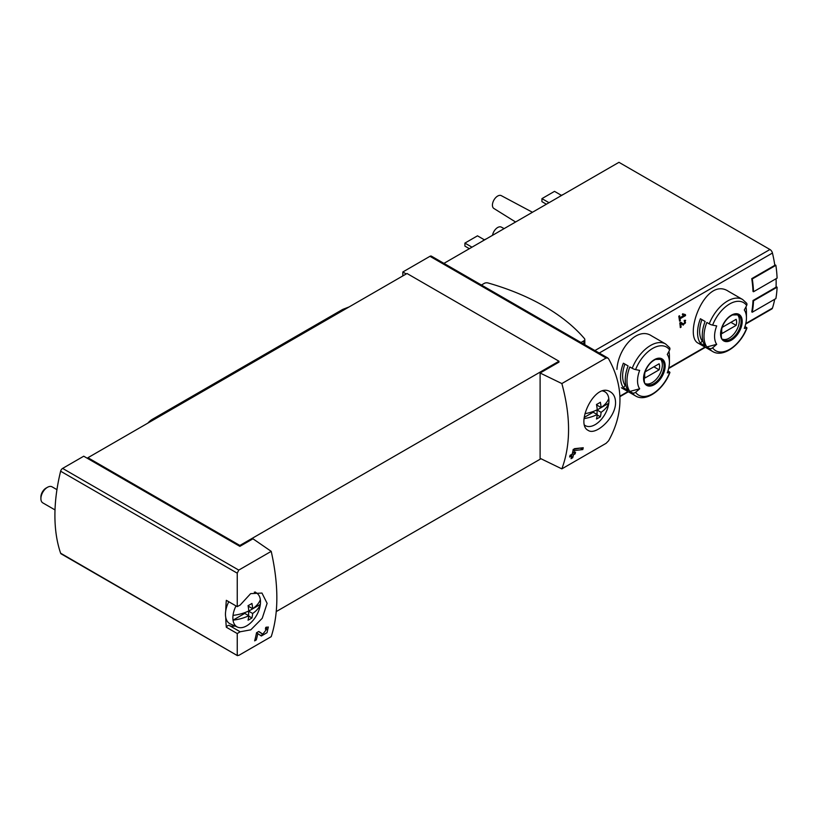 <?xml version="1.0" encoding="UTF-8"?>
<svg xmlns="http://www.w3.org/2000/svg" width="818" height="818" viewBox="0 0 818 818"><rect width="100%" height="100%" fill="white"/><g stroke="black" fill="none" stroke-linecap="round" stroke-linejoin="round"><path stroke-width="1.23" d="M237.251 633.541L240.175 631.772L250.799 629.829L262.22 618.306L267.118 603.347L261.964 593.05L250.645 593.643L240.175 605.034L237.251 606.629L237.251 573.183L238.754 570.095L271.218 551.352C278.723 584.952 278.723 613.388 271.218 636.66L238.754 655.402L237.251 655.177L237.251 633.541L226.32 627.232A160.052 92.414 120 0 1 225.758 617.478M237.496 655.668L60.624 553.203A2.965 1.708 120 0 0 61.135 553.858L237.486 655.678M266.903 628.889L262.813 634.154L258.795 631.445L256.535 632.754A160.052 92.414 60 0 1 254.633 640.862L256.279 639.911A160.052 92.414 -120 0 0 257.813 633.613L261.341 636.005L267.016 632.692L268.324 627.017L265.748 627.426A160.052 92.414 60 0 1 265.4 629.134L266.903 628.889L265.605 628.132M615.555 402.364C615.422 397.415 613.705 393.918 610.402 391.873C594.921 381.372 575.003 424.327 588.173 430.38C595.821 435.933 615.995 417.384 615.555 402.364M561.854 383.56L606.107 358.008L607.794 357.998L608.582 358.805C623.735 386.127 623.735 413.458 608.582 440.79L606.107 443.315L561.854 468.867C570.79 444.757 570.79 416.321 561.854 383.56L540.105 373.018L558.97 362.129L558.97 361.229L407.016 273.498L87.925 457.722L87.925 458.632L83.733 456.209L62.618 468.407A2.965 1.708 120 0 0 60.624 471.209A160.052 92.414 120 0 0 60.624 553.203M574.42 448.683L583.244 447.732A160.052 92.414 -120 0 1 582.794 449.573L574.461 450.534A160.052 92.414 -120 0 1 573.888 453.121L575.545 452.17A160.052 92.414 -120 0 1 575.136 453.837L573.479 454.798A160.052 92.414 -120 0 1 572.702 457.712L571.056 458.663A160.052 92.414 60 0 0 571.833 455.749L569.635 457.017A160.052 92.414 60 0 0 570.044 455.35L572.242 454.072A160.052 92.414 60 0 0 573.224 449.368L580.811 448.008M684.288 315.227L679.901 317.762A111.146 64.172 -120 0 0 679.564 315.748L678.776 316.198A111.146 64.172 60 0 1 679.574 321.198L680.361 320.748A111.146 64.172 -120 0 0 680.065 318.754L685.566 315.584A111.146 64.172 -120 0 0 685.402 314.582L682.611 313.805L682.365 314.695L684.288 315.227L682.478 314.296M639.676 388.795A111.146 87.659 144.9 0 1 635.606 392.292A2.965 2.342 144.9 0 1 632.212 392.814L629.819 391.433L639.676 388.795A22.536 13.016 -60 0 1 639.676 370.39A111.146 23.487 -158.8 0 1 635.606 369.603A2.965 0.624 -158.8 0 1 632.212 368.315A30.01 17.331 -60 0 1 665.596 343.969L651.384 335.758C637.355 326.423 618.05 348.56 616.936 369.378M728.409 291.29C705.106 275.738 682.989 336.474 698.398 343.274L712.611 351.474A30.01 17.331 -60 0 1 709.237 348.345L706.844 346.965A30.01 17.331 -60 0 1 706.844 322.466L709.237 323.846A30.01 17.331 -60 0 1 742.621 299.5L728.409 291.29M753.521 291.74A111.892 64.602 -120 0 0 752.294 278.938L775.873 265.318A111.892 64.602 -120 0 1 777.1 278.13L753.521 291.74L753 291.443A111.146 64.172 -120 0 0 751.762 278.631L774.82 265.318A111.146 64.172 -120 0 0 772.448 253.048A3.701 2.137 -120 0 0 769.942 249.5L618.96 162.322L443.929 263.376M745.668 324.061L771.803 308.969A3.701 2.137 -120 0 0 772.448 308.12A111.146 64.172 -120 0 0 774.687 299.276M752.294 312.21A111.892 64.602 -120 0 0 753.521 300.82L777.1 287.2A111.892 64.602 -120 0 1 775.873 298.601L752.294 312.21L751.762 311.903A111.146 64.172 -120 0 0 753 300.513L776.047 287.2A111.146 64.172 -120 0 0 776.077 278.723M683.255 325.135L685.627 320.308L684.196 320.39A111.146 64.172 60 0 1 684.318 321.362C686.036 322.21 685.852 323.141 683.766 324.143L680.883 322.302L679.809 322.916A111.146 64.172 60 0 1 680.32 327.599L681.108 327.149A111.146 64.172 -120 0 0 680.719 323.509L683.255 325.135M680.75 322.374L681.241 322.691A1.575 0.91 120 0 0 681.241 322.691A1.575 0.91 120 0 0 681.271 322.711M685.147 321.31L684.318 321.362M87.925 458.632L239.868 546.363L252.966 538.796L271.218 551.352M607.805 357.987L431.444 256.167A2.965 1.708 120 0 0 429.961 256.31L402.824 271.985L402.824 275.911M406.229 273.948L402.824 271.985M540.105 373.018L540.105 458.325L561.854 468.867M276.279 611.557L540.954 458.745M239.868 546.363L239.868 545.453L558.97 361.229M712.611 351.474C723.03 358.049 740.648 345.145 746.936 328.038A2.965 0.624 -158.8 0 0 745.985 327.128L744.963 326.535M745.944 306.893A30.01 17.331 -60 0 1 746.445 311.852L746.445 317.957A22.536 13.016 -60 0 1 744.308 328.386A111.146 23.487 -158.8 0 0 746.66 328.182A27.792 16.043 -60 0 1 712.621 347.824A2.965 2.342 144.9 0 1 709.237 348.345M700.402 343.243L705.116 345.973A30.01 17.331 120 0 1 705.116 321.464L700.402 318.744A30.01 17.331 -60 0 0 700.402 343.243L702.212 340.994L703.04 341.474M742.621 299.5L746.599 303.181A2.965 2.342 144.9 0 1 746.66 305.492A111.146 87.659 144.9 0 1 744.308 309.991A22.536 13.016 -60 0 1 746.445 317.957M706.844 346.965L716.701 344.327A22.536 13.016 -60 0 1 716.701 325.922A111.146 23.487 -158.8 0 1 712.621 325.135A2.965 0.624 -158.8 0 1 709.237 323.846M716.701 344.327A111.146 87.659 144.9 0 1 712.621 347.824M632.212 392.814A30.01 17.331 -60 0 0 635.586 395.943C646.005 402.517 663.623 389.613 669.911 372.507A2.965 0.624 -158.8 0 0 668.971 371.597L667.948 371.004M629.819 391.433A30.01 17.331 -60 0 1 629.819 366.934L632.212 368.315M668.93 351.362A30.01 17.331 -60 0 1 669.421 356.321L669.421 362.425A22.536 13.016 -60 0 1 667.284 372.855A111.146 23.487 -158.8 0 0 669.635 372.65A27.792 16.043 -60 0 1 635.606 392.292M623.377 387.712L628.091 390.442A30.01 17.331 120 0 1 628.091 365.932L623.377 363.212A30.01 17.331 -60 0 0 623.377 387.712L625.187 385.462L626.026 385.943M665.596 343.969L669.574 347.65A2.965 2.342 144.9 0 1 669.635 349.961A111.146 87.659 144.9 0 1 667.284 354.46A22.536 13.016 -60 0 1 669.421 362.425M559.308 196.76A18.006 10.399 -60 0 1 563.336 194.439M482.283 241.228A18.006 10.399 -60 0 1 486.311 238.907M492.528 235.318A7.413 4.274 -60 0 1 496.107 228.692A7.413 4.274 -60 0 1 501.291 227.107L504.133 228.621M515.596 222.005L493.888 208.478A7.413 4.274 -60 0 1 493.96 199.97A7.413 4.274 -60 0 1 501.291 195.645L532.457 212.271M471.986 247.179L464.91 243.099L464.91 246.116L469.368 248.692M464.91 243.099L477.487 235.829L484.399 239.827M549.011 202.711L541.935 198.631L541.935 201.647L546.393 204.224M541.935 198.631L554.512 191.361L561.424 195.359M660.177 358.938A14.448 8.344 -60 0 1 662.345 364.94A14.448 8.344 -60 0 1 656.609 378.857A14.448 8.344 -60 0 1 645.842 383.775M645.136 371.853A10.562 6.094 120 0 0 645.136 377.906L659.114 369.828A10.562 6.094 -60 0 0 659.114 363.785L645.136 371.853M737.202 314.47A14.448 8.344 -60 0 1 739.37 320.472A14.448 8.344 -60 0 1 733.634 334.388A14.448 8.344 -60 0 1 722.867 339.306M722.161 327.384A10.562 6.094 120 0 0 722.161 333.437L736.139 325.359A10.562 6.094 -60 0 0 736.139 319.317L722.161 327.384M624.911 364.102A27.045 15.614 120 0 0 625.187 385.462M653.879 366.812L659.114 369.828M701.936 319.634A27.045 15.614 120 0 0 702.212 340.994M730.903 322.343L736.139 325.359M753.521 300.82L753 300.513M777.1 287.2L776.077 286.617M752.294 278.938L751.762 278.631M775.873 265.318L774.718 264.654M239.868 545.453L87.925 457.722M226.351 600.34A2.965 1.708 120 0 1 226.341 600.33A2.965 1.708 120 0 0 226.341 600.33L237.261 606.639L226.32 600.32A160.052 92.414 120 0 0 225.758 610.729M481.424 285.022L484.297 283.365A3.333 1.922 180 0 1 488.131 282.997A212.291 122.567 180 0 1 584.481 338.621A3.333 1.922 180 0 1 584.819 339.48A3.333 1.922 180 0 1 583.847 340.84L580.974 342.497M240.175 631.772L229.234 625.463A22.229 12.832 120 0 0 235.042 626.015M229.234 625.463A2.965 1.708 120 0 0 226.32 627.232M679.901 317.762L678.95 317.21M680.361 320.748L679.431 320.206M680.065 318.754L679.114 318.212M685.566 315.584L683.93 314.173M681.149 323.785A2.689 1.554 120 0 0 682.335 323.325M681.108 327.149L680.228 326.638M680.719 323.509L679.819 322.987M571.833 455.749L570.586 455.033M572.702 457.712L571.506 457.017M573.479 454.798L572.242 454.072M571.465 455.534L571.465 454.522M575.136 453.837L573.111 452.671L572.477 453.039M573.888 453.121L572.62 452.385M574.461 450.534L573.152 449.777M582.794 449.573L580.811 448.438M260.206 635.228A5.644 3.262 120 0 0 263.161 634.247M266.382 628.582A5.644 3.262 120 0 0 266.382 627.109M262.772 634.134L260.738 632.958A3.303 1.912 120 0 0 260.799 632.989A3.303 1.912 120 0 0 260.85 633.02M260.738 632.958L258.59 631.557M256.279 639.911L255.073 639.216M257.813 633.613L256.515 632.866M233.028 615.381A35.031 20.225 0 0 0 248.774 610.944A35.041 20.235 -120 0 0 248.048 605.657A34.008 19.632 0 0 0 251.924 603.418A35.041 20.235 60 0 1 252.65 608.704A35.031 20.225 0 0 0 260.339 599.614A19.53 11.278 -60 0 1 260.339 604.39A35.031 20.225 180 0 1 252.65 613.48A35.041 20.235 60 0 1 251.924 617.938A34.008 19.632 180 0 1 248.048 620.177A35.041 20.235 -120 0 0 248.774 615.719A35.031 20.225 180 0 1 233.028 620.156A19.53 11.278 -60 0 1 233.028 615.381A19.53 11.278 -60 0 1 236.013 605.913M252.65 613.48L248.621 611.158L260.339 604.39A19.53 11.278 -60 0 1 246.678 625.842A19.53 11.278 -60 0 1 237.537 627.12A19.53 11.278 -60 0 1 233.028 620.156L244.746 613.398L248.774 615.719M254.296 592.181A19.53 11.278 -60 0 1 257.036 593.347A19.53 11.278 -60 0 1 260.339 599.614M237.537 627.12L230.328 623.93A20.378 11.769 -60 0 1 228.774 601.741M55.01 509.921L42.822 502.886A9.264 5.348 -60 0 1 40.9 498.643A9.264 5.348 -60 0 1 47.454 487.303A9.264 5.348 -60 0 1 52.076 486.843L56.943 489.645M40.9 498.643L40.9 496.976A7.219 4.172 -60 0 1 46.002 488.131L47.454 487.303M248.621 611.158L248.621 615.637M248.621 605.371L248.621 606.373L252.65 608.704M251.924 617.938L248.744 616.097M584.942 413.693A35.031 20.225 0 0 0 597.212 409.777A35.041 20.235 -120 0 0 596.486 404.481A34.008 19.632 0 0 0 600.361 402.251A35.041 20.235 60 0 1 601.087 407.538A35.031 20.225 0 0 0 608.776 398.448A19.53 11.278 -60 0 1 608.776 403.223A35.031 20.225 180 0 1 601.087 412.313A35.041 20.235 60 0 1 600.361 416.771A34.008 19.632 180 0 1 596.486 419.01A35.041 20.235 -120 0 0 597.212 414.552A35.031 20.225 180 0 1 584.185 418.601M601.087 412.313L597.058 409.992L608.776 403.223A19.53 11.278 -60 0 1 595.115 424.665A19.53 11.278 -60 0 1 585.974 425.953A19.53 11.278 -60 0 1 584.665 425.186M602.764 391.014A19.53 11.278 -60 0 1 605.473 392.18A19.53 11.278 -60 0 1 608.776 398.448M597.212 414.552L593.183 412.231L584.308 417.354M597.058 409.992L597.058 414.47M597.058 404.194L597.058 405.207L601.087 407.538M600.361 416.771L597.181 414.93M349.133 306.914L343.58 309.071A14.816 8.558 120 0 0 341.883 309.889L152.424 419.276A14.816 8.558 120 0 0 147.853 423.121M599.246 353.039L772.448 253.048M619.921 396.178L627.958 391.546M668.776 367.977L704.983 347.077M745.801 323.509L772.448 308.12M238.754 570.095L62.618 468.407M606.107 358.008L429.961 256.31M742.202 321.423A15.297 8.824 -60 0 1 725.985 341.607A15.297 8.824 -60 0 1 725.985 319.981A15.297 8.824 -60 0 1 742.202 321.423M712.621 325.135A27.792 16.043 -60 0 1 746.66 305.492M665.177 365.891A15.297 8.824 -60 0 1 648.96 386.076A15.297 8.824 -60 0 1 648.96 364.45A15.297 8.824 -60 0 1 665.177 365.891M635.606 369.603A27.792 16.043 -60 0 1 669.635 349.961M594.921 350.544L769.942 249.5M664.063 365.943A14.448 8.344 -60 0 1 657.754 380.482A14.448 8.344 -60 0 1 646.619 384.348C644.175 384.767 643.633 380.636 644.983 371.955C647.437 365.779 650.944 361.607 655.535 359.419L661.077 359.327A14.448 8.344 -60 0 1 664.063 365.943M741.088 321.474A14.448 8.344 -60 0 1 734.779 336.014A14.448 8.344 -60 0 1 723.644 339.879C721.2 340.298 720.658 336.167 722.008 327.486C724.451 321.31 727.969 317.139 732.56 314.95L738.092 314.858A14.448 8.344 -60 0 1 741.088 321.474M237.251 573.183L60.624 471.209M583.847 340.84L583.847 344.153M344.49 309.593L343.58 309.071M342.926 310.492L341.883 309.889M153.467 419.879L152.424 419.276M635.586 395.943L621.373 387.742M619.942 396.648L628.367 391.781M668.643 368.529L705.392 347.313M584.819 339.48L584.819 344.715M685.157 321.31L684.247 320.789M262.813 634.154L260.799 632.989M257.036 593.347L255.175 591.987M605.473 392.18L603.633 390.84M585.974 425.953L584.727 425.401"/></g></svg>
